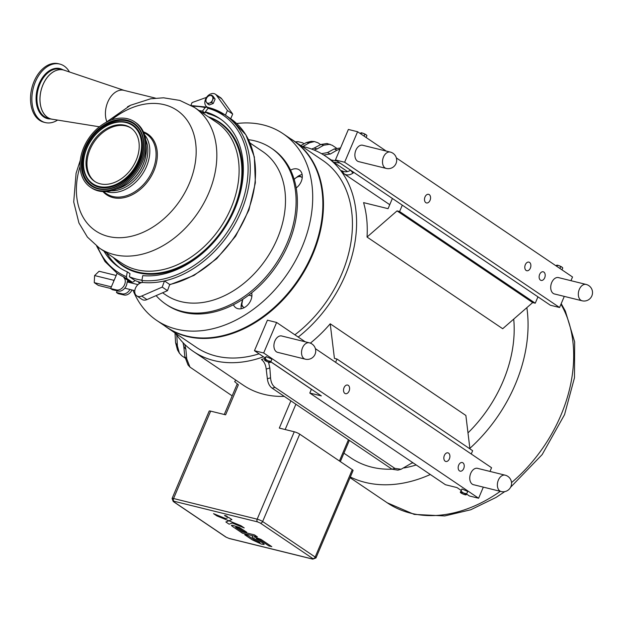 <?xml version="1.0" encoding="UTF-8"?>
<svg xmlns="http://www.w3.org/2000/svg" width="623" height="623" viewBox="0 0 623 623"><rect width="100%" height="100%" fill="white"/><g stroke="black" fill="none" stroke-linecap="round" stroke-linejoin="round"><path stroke-width="0.93" d="M294.118 179.229L296.198 177.633A6.845 4.992 -55.9 0 0 294.188 179.455M299.655 175.857L301.68 177.259A6.845 4.992 -55.9 0 0 296.198 177.633L299.655 175.857L302.241 177.61M302.233 177.719A6.845 4.992 -55.9 0 0 301.68 177.259L302.241 177.641M206.478 102.312L205.621 100.973L206.345 98.629A4.213 3.068 -55.9 0 0 206.478 102.312A4.213 3.068 -55.9 0 0 209.538 103.068L207.755 103.932L206.478 102.312M207.49 96.565L209.281 95.701A4.213 3.068 -55.9 0 0 206.345 98.629L207.49 96.565M211.493 95.124L212.35 96.456A4.213 3.068 -55.9 0 0 209.281 95.701L211.493 95.124L212.98 96.129L215.114 99.088L213.245 103.496L211.758 102.491L209.538 103.068A4.213 3.068 -55.9 0 0 212.474 100.139L211.758 102.491M213.627 98.084L212.474 100.139A4.213 3.068 -55.9 0 0 212.35 96.456L215.114 99.088M213.245 103.496L209.242 104.937L207.755 103.932M94.595 275.646L94.26 282.647L94.595 275.646M110.676 288.465L98.379 285.427L94.26 282.647L111.353 286.868M113.698 280.272L113.635 281.503L114.476 279.525L113.698 280.272L94.618 275.561L99.096 271.254L116.197 275.475M110.637 288.558L116.47 289.913L118.16 291.05L112.335 289.703L110.637 288.558L113.635 281.503M131.99 289.968A7.297 5.319 124.1 0 1 123.993 294.991L118.16 293.643L116.47 292.499L117.179 290.824M169.736 284.501L167.494 290.653L146.958 299.593A7.624 5.56 124.1 0 1 142.021 299.414L136.749 295.855A7.624 5.56 -55.9 0 0 141.686 296.034L162.229 287.094L164.472 280.942L169.736 284.501A95.825 69.854 124.1 0 0 248.616 209.414A95.825 69.854 124.1 0 0 230.705 118.728L225.44 115.169L227.426 110.505L216.43 95.233A7.624 5.56 -55.9 0 0 215.379 94.213A7.624 5.56 -55.9 0 0 206.509 97.422A7.624 5.56 -55.9 0 0 206.844 106.852A7.624 5.56 -55.9 0 0 208.183 107.444A95.825 69.854 124.1 0 1 209.055 107.67M162.229 287.094L167.494 290.653M224.989 114.858L209.624 107.818A95.825 69.854 124.1 0 1 224.989 114.858A95.825 69.854 124.1 0 1 225.44 115.169A95.825 69.854 124.1 0 1 243.352 205.855A95.825 69.854 124.1 0 1 164.472 280.942A95.825 69.854 124.1 0 1 143.259 282.515A7.624 5.56 -55.9 0 0 135.689 287.686A7.624 5.56 -55.9 0 0 136.749 295.855M126.983 278.621L126.43 276.69L127.294 271.83L129.966 273.637L129.428 276.768L134.802 280.405L133.828 281.689L132.247 282.18L126.983 278.621A95.825 69.854 124.1 0 1 125.176 277.842L124.047 277.079A95.825 69.854 124.1 0 1 117.132 273.271L114.476 279.525M131.679 283.06A7.297 5.319 124.1 0 0 131.344 282.71L131.57 282.164L125.176 277.842M118.16 291.05A7.297 5.319 -55.9 0 0 126.936 283.263L127.731 280.591L129.966 282.64M129.973 289.469A7.297 5.319 124.1 0 1 122.303 293.846L116.47 292.499M122.303 293.846L123.993 294.991M131.344 282.71L123.821 277.624L124.047 277.079M116.47 289.913A7.297 5.319 -55.9 0 0 123.977 285.817A7.297 5.319 -55.9 0 0 123.821 277.624M199.056 110.544A89.852 65.501 124.1 0 1 202.428 111.159L205.146 107.584L206.719 107.101L208.214 108.114M215.379 94.213L220.651 97.772A7.624 5.56 124.1 0 1 221.695 98.792L232.691 114.064L230.705 118.728L245.875 134.833L254.34 156.903L255.36 182.812L248.896 210.099L235.587 236.218L216.695 258.709L194.002 275.428L169.627 284.797M206.54 97.375L192.063 102.577L190.934 105.24M232.691 114.064L227.426 110.505M209.624 107.818L208.051 108.301L205.333 111.875A89.852 65.501 124.1 0 1 219.646 118.456A89.852 65.501 124.1 0 1 232.138 214.857A89.852 65.501 124.1 0 1 142.753 275.646L141.888 280.506L142.535 282.499M205.333 111.875L208.004 113.682A89.852 65.501 -55.9 0 1 220.97 119.382M130.511 281.44L132.247 282.18A95.825 69.854 124.1 0 1 130.441 281.401M127.294 271.83A89.852 65.501 124.1 0 1 119.024 267.353A89.852 65.501 124.1 0 1 104.002 251.194M205.73 112.148L205.099 112.965L202.428 111.159M205.099 112.965A89.852 65.501 -55.9 0 0 201.727 112.35M106.673 253A89.852 65.501 -55.9 0 0 120.371 268.233M191.588 105.622L206.719 107.101M134.786 280.412A92.835 67.673 -55.9 0 0 141.437 282.671M141.935 280.225A92.835 67.673 124.1 0 1 129.428 276.768M251.676 292.849A11.603 8.457 124.1 0 1 247.167 305.511A11.603 8.457 124.1 0 1 235.868 307.778A11.603 8.457 124.1 0 1 233.454 304.733A94.166 68.639 -55.9 0 0 251.676 292.849A94.166 68.639 -55.9 0 0 296.198 187.951A94.166 68.639 -55.9 0 0 290.575 170.172A94.166 68.639 -55.9 0 0 272.578 149.022L271.262 148.134A94.166 68.639 -55.9 0 0 248.569 139.684M251.747 293.199A11.603 8.457 -55.9 0 0 251.007 293.378M241.856 302.521A11.603 8.457 -55.9 0 0 241.257 308.72M139.529 283.457A11.603 8.457 124.1 0 1 138.29 281.728M133.026 290.225A112.732 82.181 -55.9 0 0 156.723 320.44A112.732 82.181 -55.9 0 0 301.953 247.315A112.732 82.181 -55.9 0 0 282.974 133.641A112.732 82.181 -55.9 0 0 236.654 123.525M156.108 295.614A94.166 68.639 -55.9 0 0 165.804 304.172L167.12 305.06A94.166 68.639 -55.9 0 0 233.454 304.733M290.575 170.172A11.603 8.457 124.1 0 1 299.242 169.861A11.603 8.457 124.1 0 1 296.198 187.951M302.132 174.51A11.603 8.457 -55.9 0 0 296.587 177.391M156.723 320.44L166.878 327.309A112.732 82.181 -55.9 0 0 312.107 254.176A112.732 82.181 -55.9 0 0 293.129 140.502L282.974 133.641M227.208 516.607L224.958 515.766M225.113 515.47C227.185 516.233 227.777 516.638 226.904 516.677C227.777 516.638 227.185 516.233 225.113 515.47L224.56 515.455L225.113 515.47C224.233 515.509 224.833 515.914 226.904 516.677L227.457 516.685M225.355 515.883L226.422 516.093M226.157 516.109L226.936 516.444M225.51 515.891L226.126 516.171M228.875 520.781L216.835 515.875L213.549 513.656L225.604 518.57L228.618 517.378L231.904 519.598L228.89 520.789L240.93 525.695L244.216 527.915L240.93 525.695L228.898 520.789M225.861 521.973L228.462 520.945L225.861 521.973M225.861 521.981L229.147 524.2L232.169 523.009L244.216 527.915M213.549 513.656L225.604 518.57L228.618 517.378L231.904 519.598M239.403 527.471L232.722 525.353L239.403 527.463L246.716 532.229L239.403 527.463M232.722 525.353L231.811 525.275L232.722 525.353M231.701 525.275L231.701 525.275C230.954 525.228 231.772 525.999 234.162 527.588L242.464 533.202L257.408 536.894L254.433 534.884L248.484 533.413L254.433 534.884L257.408 536.894M235.634 527.284L242.526 531.941L248.484 533.413L242.526 531.941L235.626 527.284L238.523 528L243.694 531.489L246.708 532.237M254.581 537.049L260.92 539.362L271.799 546.644L260.92 539.362L254.589 537.049M252.486 536.621L252.432 537.338L252.486 536.621M252.222 536.621L252.432 537.338L252.222 536.621M252.432 537.338L260.001 542.54L257.221 541.854L260.001 542.54M257.221 541.854L247.845 535.523L257.221 541.854M247.845 535.523L244.722 534.752L247.845 535.515M244.722 534.752L252.315 539.884L261.403 544.097L264.136 544.494M264.043 544.019L262.291 542.742L264.043 544.019M256.263 538.669L262.291 542.734L256.255 538.661L259.176 539.386L268.825 545.912L271.799 546.644M267.82 360.733L270.95 361.433L270.351 362.446A3.162 0.561 -157 0 0 267.82 360.733A3.162 0.561 -157 0 0 264.573 359.93L265.164 358.918L267.82 360.733M265.164 358.918L266.146 356.605L265.429 357.516L264.573 359.93A3.162 0.561 -157 0 0 264.697 360.242A3.162 0.561 -157 0 0 267.103 361.636A3.162 0.561 -157 0 0 270.063 362.524M266.146 356.605L271.932 359.121L270.95 361.433M311.43 389.211L309.802 393.051L321.336 395.901L270.787 361.737M309.802 393.051L445.453 484.733L456.986 487.583L461.067 490.332M265.227 357.984L254.464 350.71L263.669 352.984L478.612 498.244L469.407 495.978L466.619 494.094M460.28 492.186L460.997 491.274L463.66 493.081A3.162 0.561 -157 0 0 460.405 492.279L461.986 488.962L467.772 491.469L466.191 494.794A3.162 0.561 -157 0 0 463.66 493.081L466.783 493.79M460.405 492.279A3.162 0.561 -157 0 0 460.529 492.598A3.162 0.561 -157 0 0 462.936 493.992A3.162 0.561 -157 0 0 465.895 494.872M461.986 488.962L460.997 491.274M254.464 350.71L267.423 320.191L276.62 322.465L263.669 352.984M473.854 484.795A8.442 5.584 -76.1 0 1 473.511 484.725A8.442 5.584 -76.1 0 1 470.116 475.193A8.442 5.584 -76.1 0 1 477.553 468.34A8.442 5.584 -76.1 0 1 477.896 468.441M278.022 352.439A8.442 5.584 -76.1 0 1 277.671 352.369A8.442 5.584 -76.1 0 1 274.276 342.837A8.442 5.584 -76.1 0 1 281.721 335.984A8.442 5.584 -76.1 0 1 282.055 336.085M448.583 453.139A4.439 2.936 -76.1 0 1 449.572 458.372A4.439 2.936 -76.1 0 1 445.811 461.472A4.439 2.936 -76.1 0 1 444.028 456.457A4.439 2.936 -76.1 0 1 447.937 452.851A4.439 2.936 -76.1 0 1 448.583 453.139M462.912 462.827A4.439 2.936 -76.1 0 1 463.901 468.06A4.439 2.936 -76.1 0 1 460.14 471.159A4.439 2.936 -76.1 0 1 458.357 466.144A4.439 2.936 -76.1 0 1 462.266 462.539A4.439 2.936 -76.1 0 1 462.912 462.827M348.273 385.349A4.439 2.936 -76.1 0 1 349.269 390.582A4.439 2.936 -76.1 0 1 345.5 393.681A4.439 2.936 -76.1 0 1 343.717 388.666A4.439 2.936 -76.1 0 1 347.634 385.061A4.439 2.936 -76.1 0 1 348.273 385.349M478.612 498.244L483.323 487.131M489.99 471.424L491.563 467.725L315.394 348.662M305.254 341.817L276.62 322.465M471.245 453.996L472.639 450.702L336.988 359.027L334.426 358.396L330.221 323.789L465.872 415.471L469.929 448.872M335.595 362.321L336.988 359.027M556.9 266.434L557.367 265.343L556.837 265.149A3.162 0.561 23 0 1 559.143 265.717L556.837 265.149A3.162 0.561 23 0 1 556.845 265.149L555.965 265.795M561.977 269.86L562.771 268.007L562.374 267.493A3.162 0.561 23 0 1 562.421 267.571M562.771 268.007L561.845 267.049A3.162 0.561 23 0 1 562.374 267.493M560.7 266.605L559.143 265.717A3.162 0.561 23 0 1 561.845 267.049L560.7 266.605L559.913 268.466M361.067 134.077L361.527 132.987L361.005 132.8A3.162 0.561 23 0 1 361.013 132.792A3.162 0.561 23 0 1 363.302 133.361L361.005 132.8L360.125 133.439M366.145 137.512L366.931 135.65L366.534 135.144A3.162 0.561 23 0 1 366.589 135.214M366.931 135.65L366.005 134.7A3.162 0.561 23 0 1 366.534 135.144M364.86 134.257L363.302 133.361A3.162 0.561 23 0 1 366.005 134.7L364.86 134.257L364.073 136.11M559.571 307.505L550.374 305.239L335.431 159.971L348.382 129.452L357.586 131.726L344.628 162.245L559.571 307.505L564.29 296.392M554.82 294.056A8.442 5.584 -76.1 0 1 554.47 293.986A8.442 5.584 -76.1 0 1 553.247 293.433A8.442 5.584 -76.1 0 1 551.355 283.488A8.442 5.584 -76.1 0 1 558.52 277.601A8.442 5.584 -76.1 0 1 558.854 277.702M358.98 161.7A8.442 5.584 -76.1 0 1 358.638 161.63A8.442 5.584 -76.1 0 1 357.415 161.084A8.442 5.584 -76.1 0 1 355.523 151.14A8.442 5.584 -76.1 0 1 362.679 145.245A8.442 5.584 -76.1 0 1 363.022 145.346M526.131 270.444A4.439 2.936 -76.1 0 1 525.134 265.211A4.439 2.936 -76.1 0 1 528.904 262.112A4.439 2.936 -76.1 0 1 529.542 262.4A4.439 2.936 -76.1 0 1 530.539 267.633A4.439 2.936 -76.1 0 1 526.77 270.732A4.439 2.936 -76.1 0 1 526.131 270.444M540.46 280.132A4.439 2.936 -76.1 0 1 539.463 274.899A4.439 2.936 -76.1 0 1 543.233 271.799A4.439 2.936 -76.1 0 1 543.871 272.087A4.439 2.936 -76.1 0 1 544.868 277.321A4.439 2.936 -76.1 0 1 541.107 280.42A4.439 2.936 -76.1 0 1 540.46 280.132M425.82 202.654A4.439 2.936 -76.1 0 1 424.831 197.421A4.439 2.936 -76.1 0 1 428.593 194.321A4.439 2.936 -76.1 0 1 429.239 194.61A4.439 2.936 -76.1 0 1 430.236 199.843A4.439 2.936 -76.1 0 1 426.467 202.942A4.439 2.936 -76.1 0 1 425.82 202.654M570.956 280.685L572.529 276.986L396.353 157.923M335.431 159.971L344.628 162.245M386.213 151.078L357.586 131.726M412.652 462.57L401.119 469.244L394.92 468.41L275.062 387.413C272.415 385.442 270.912 382.242 270.561 377.818A129.818 94.634 124.1 0 1 267.368 378.737C267.921 383.114 269.518 386.268 272.158 388.191A134.747 98.224 -55.9 0 0 275.062 387.413M343.919 453.194L351.061 458.022A117.903 85.951 -55.9 0 0 371.744 467.157A117.903 85.951 -55.9 0 0 392.015 469.189L397.887 470.139L401.119 469.244M394.92 468.41A134.747 98.224 124.1 0 1 392.015 469.197L272.158 388.191M267.368 378.737L266.208 369.081A122.84 89.541 -55.9 0 0 269.837 367.928L270.561 377.818M265.094 358.295A117.903 85.951 124.1 0 1 261.458 359.533C264.09 361.48 265.678 364.665 266.208 369.081M411.819 462.99L413.337 463.029M184.852 356.683L188.014 364.938L189.968 367.103L186.736 358.856A129.818 94.634 124.1 0 1 184.852 356.683L183.816 346.731A122.84 89.541 -55.9 0 0 185.872 349.277L184.805 344.48M183.006 342.658L183.816 346.731M175.577 342.595L177.469 349.861L179.401 353.194L177.391 345.936A129.818 94.634 124.1 0 1 175.577 342.595L174.993 332.931M304.079 143.804L302.685 142.862L297.934 141.623L295.38 141.88M320.619 144.598L317.995 142.823L314.436 141.553L311.243 141.343L306.314 142.589A129.818 94.634 124.1 0 1 309.429 142.776L302.91 146.483A122.84 89.541 -55.9 0 0 302.412 146.452M300.847 145.572L306.314 142.589M336.381 148.079L332.254 145.291L326.997 143.492L320.814 144.497A129.818 94.634 124.1 0 1 323.695 145.221L317.185 148.905A122.84 89.541 -55.9 0 0 314.039 148.118L311.601 149.061M314.039 148.118L320.814 144.497M323.75 154.995L330.338 154.013A122.84 89.541 -55.9 0 0 327.449 152.604L321.6 153.702M327.449 152.604L334.24 148.959A129.818 94.634 124.1 0 1 336.895 150.213L330.338 154.013M340.524 147.955L334.24 148.959M336.911 160.968L330.86 159.932A117.903 85.951 124.1 0 1 333.624 162.206L339.971 163.039M350.617 170.235C347.385 172.166 344.402 172.291 341.653 170.601A117.903 85.951 124.1 0 1 344.067 173.817C346.863 175.491 349.815 175.265 352.93 173.132A122.84 89.541 -55.9 0 0 350.617 170.235L350.617 170.235M269.837 367.928L268.529 362.181M314.093 150.026L317.185 148.905M353.919 172.462L352.93 173.132M175.865 333.702A122.84 89.541 -55.9 0 0 176.839 335.672L176.8 335.073M176.839 335.672L177.391 345.936M185.872 349.277L186.736 358.856M336.895 150.213L340.072 149.029M323.695 145.221L329.964 144.232M309.429 142.776L314.436 141.553M295.746 142.13L297.934 141.623M232.169 395.862L189.968 367.103M185.031 357.96L181.791 355.772L179.401 353.194M312.824 558.574L312.489 559.002L228.89 538.365L226.157 537.174L173.615 501.671L173.957 501.242L257.556 521.879L260.289 523.071L312.824 558.574A2.103 1.534 -55.9 0 0 315.168 557.048L262.626 521.537L299.725 434.153A4.213 0.748 -157 0 0 294.266 431.778L279.314 428.087L290.879 400.838M235.821 380.139L234.653 381.603A120.434 87.788 -55.9 0 0 238.391 384.749L225.619 414.825L210.667 411.133A4.213 0.748 -157 0 0 209.18 411.102L172.08 498.493A4.213 0.748 -157 0 1 173.576 498.525A2.103 1.394 103.9 0 0 173.957 501.242M315.978 557.935L353.077 470.544A4.213 0.748 -157 0 0 352.268 469.656L315.168 557.048A4.213 0.748 -157 0 1 315.978 557.935L312.793 559.143A2.103 1.394 -76.1 0 1 312.489 559.002M299.725 434.153L352.268 469.656M350.328 477.008A134.747 98.224 -55.9 0 0 365.265 482.412A134.747 98.224 -55.9 0 0 430.322 474.508M469.867 448.334A134.747 98.224 -55.9 0 0 526.856 307.653M298.222 337.066A117.903 85.951 -55.9 0 0 325.479 156.124A117.903 85.951 -55.9 0 0 304.795 146.997A117.903 85.951 -55.9 0 0 302.023 146.374M175.639 333.375A117.903 85.951 -55.9 0 0 193.434 351.497A117.903 85.951 -55.9 0 0 214.117 360.624A117.903 85.951 -55.9 0 0 263.467 356.792M193.434 351.497L243.305 385.201A117.903 85.951 -55.9 0 0 263.981 394.328A117.903 85.951 -55.9 0 0 284.252 396.368M403.93 467.951A117.903 85.951 -55.9 0 0 416.211 464.968M467.99 432.892A117.903 85.951 -55.9 0 0 513.718 319.108M270.748 361.799L311.407 389.274M347.47 171.559L333.624 162.206M389.749 204.694L344.067 173.817M310.363 343.148A117.903 85.951 -55.9 0 0 330.221 323.789M537.953 296.844L535.25 303.199L532.688 302.568L502.691 328.726L367.04 237.044A117.903 85.951 -55.9 0 0 363.575 202.623L388.067 208.674L392.397 198.472M402.302 205.162L399.6 211.524L397.038 210.886L532.688 302.568M397.038 210.886L367.04 237.044M399.6 211.524L535.25 303.199M164.254 325.533A112.849 82.267 -55.9 0 0 167.322 327.745L196.268 347.307A112.849 82.267 -55.9 0 0 216.064 356.045A112.849 82.267 -55.9 0 0 259.067 353.817M294.881 334.8A112.849 82.267 -55.9 0 0 322.644 160.313L293.706 140.751A112.849 82.267 -55.9 0 0 290.505 138.727M167.322 327.745A112.849 82.267 -55.9 0 0 187.118 336.482A112.849 82.267 -55.9 0 0 306.337 267.711A112.849 82.267 -55.9 0 0 293.706 140.751M65.15 70.524A25.309 16.735 103.9 0 0 63.367 69.924A25.309 16.735 103.9 0 0 45.331 80.157A25.309 16.735 103.9 0 0 40.783 106.541A25.309 16.735 103.9 0 0 51.234 119.063A25.309 16.735 103.9 0 0 53.095 119.359M99.384 126.796L52.137 119.203A25.263 16.704 -76.1 0 1 47.582 117.381A25.263 16.704 -76.1 0 1 42.138 86.947A25.263 16.704 -76.1 0 1 64.231 70.22L124.257 90.428M69.48 71.988A30.138 19.928 103.9 0 0 59.746 64.052A30.138 19.928 103.9 0 0 38.268 76.24A30.138 19.928 103.9 0 0 32.848 107.662A30.138 19.928 103.9 0 0 45.292 122.575A30.138 19.928 103.9 0 0 57.604 120.083M59.746 64.052L58.391 63.717A30.138 19.928 103.9 0 0 36.913 75.905A30.138 19.928 103.9 0 0 31.493 107.327A30.138 19.928 103.9 0 0 43.937 122.24L45.292 122.575M165.804 304.172A94.166 68.639 -55.9 0 0 269.424 272.726A94.166 68.639 -55.9 0 0 282.164 158.117A94.166 68.639 -55.9 0 0 271.262 148.134M162.587 292.787L165.749 294.928A86.535 63.087 -55.9 0 0 260.982 266.029A86.535 63.087 -55.9 0 0 272.687 160.703A86.535 63.087 -55.9 0 0 262.665 151.529L250.127 143.056M95.015 181.636A32.287 23.534 124.1 0 1 94.073 142.036A32.287 23.534 124.1 0 1 131.165 128.143M134.599 121.835L135.65 122.552A39.428 28.744 124.1 0 1 136.826 172.135A39.428 28.744 124.1 0 1 91.495 187.889L90.436 187.173A39.428 28.744 124.1 0 1 89.268 137.59A39.428 28.744 124.1 0 1 134.599 121.835A39.428 28.744 124.1 0 1 135.767 171.418A39.428 28.744 124.1 0 1 90.436 187.173M146.031 145.844A33.728 24.585 124.1 0 1 138.376 173.007A33.728 24.585 124.1 0 1 116.984 188.831M131.648 168.412A32.287 23.534 124.1 0 1 94.525 181.316A32.287 23.534 124.1 0 1 93.567 140.712A32.287 23.534 124.1 0 1 130.69 127.808A32.287 23.534 124.1 0 1 131.648 168.412M106.774 121.571A19.991 13.223 -76.1 0 1 108.994 99.571A19.991 13.223 -76.1 0 1 123.907 90.343L155.423 98.13M130.106 105.466L127.497 106.782M114.258 258.124A86.208 62.845 -55.9 0 0 122.614 265.375A86.208 62.845 -55.9 0 0 137.73 272.049A86.208 62.845 -55.9 0 0 233.664 209.453A86.208 62.845 -55.9 0 0 219.156 122.521A86.208 62.845 -55.9 0 0 209.312 117.474M106.159 191.573A35.028 25.535 -55.9 0 0 146.483 166.52A35.028 25.535 -55.9 0 0 144.544 134.778M111.229 190.778A33.821 24.655 -55.9 0 0 144.622 165.64A33.821 24.655 -55.9 0 0 145.696 139.778M116.524 189.026A33.821 24.655 -55.9 0 0 143.119 164.62A33.821 24.655 -55.9 0 0 146.047 145.346M243.141 299.071A6.845 4.992 -55.9 0 0 241.958 301.976A6.845 4.992 -55.9 0 0 243.593 307.256A6.845 4.992 -55.9 0 0 244.271 307.622M251.848 296.408A6.845 4.992 -55.9 0 0 251.303 295.948A6.845 4.992 -55.9 0 0 248.491 295.31M244.193 307.661L241.568 305.854L242.736 299.344M383.488 157.027A8.418 5.568 103.9 0 0 386.244 168.428A8.418 8.418 0 0 0 396.01 163.545A8.418 8.418 0 0 0 390.278 152.074A8.418 5.568 103.9 0 0 383.488 157.027M141.686 296.034L146.958 299.593M208.666 107.771L208.183 107.444M216.43 95.233L221.695 98.792M143.259 282.515A95.825 69.854 124.1 0 1 142.441 282.437M208.051 108.301A94.494 68.888 124.1 0 1 240.68 206.595A94.494 68.888 124.1 0 1 141.888 280.506M126.43 276.69A94.494 68.888 124.1 0 1 97.624 246.833M192.639 106.253A94.494 68.888 124.1 0 1 205.146 107.584M498.361 480.115A8.418 5.568 103.9 0 0 501.118 491.524A8.418 8.418 0 0 0 510.883 486.641A8.418 8.418 0 0 0 505.152 475.17A8.418 5.568 103.9 0 0 498.361 480.115M579.32 289.376A8.418 5.568 103.9 0 0 582.077 300.784A8.418 8.418 0 0 0 591.85 295.902A8.418 8.418 0 0 0 586.118 284.431A8.418 5.568 103.9 0 0 579.32 289.376M285.163 429.527L295.902 404.234M348.436 439.745L339.426 460.981M257.556 521.879A2.103 1.394 -76.1 0 1 257.174 519.169L173.576 498.525L210.667 411.133M260.289 523.071A2.103 1.534 124.1 0 0 262.626 521.537A4.213 0.748 -157 0 0 257.174 519.169L294.266 431.778M228.89 538.365A2.103 1.394 103.9 0 0 229.194 538.498A2.103 1.394 103.9 0 0 229.521 538.521M312.793 559.143L229.194 538.498L225.791 537.01A2.103 1.534 -55.9 0 0 226.157 537.174M173.615 501.671A2.103 1.534 124.1 0 1 173.249 501.507L172.08 498.493M560.957 304.242A134.747 98.224 124.1 0 1 511.522 482.607M500.292 491.321A134.747 98.224 124.1 0 1 410.869 513.235A134.747 98.224 124.1 0 1 387.233 502.8L350.048 477.67M51.234 119.063L48.197 118.315A25.309 16.735 -76.1 0 1 38.019 89.728A25.309 16.735 -76.1 0 1 60.33 69.176L63.367 69.924M63.009 69.831A25.792 17.055 103.9 0 0 37.193 89.525A25.792 17.055 103.9 0 0 50.876 118.97M134.887 170.78A37.902 27.63 -55.9 0 0 134.334 123.518A37.902 27.63 -55.9 0 0 90.187 138.259A37.902 27.63 -55.9 0 0 90.74 185.522A37.902 27.63 -55.9 0 0 134.887 170.78M134.241 124.024A37.435 27.287 124.1 0 1 141.631 133.883A37.435 27.287 124.1 0 1 134.786 170.694A37.435 27.287 124.1 0 1 104.243 189.213A37.435 27.287 124.1 0 1 86.052 146.561A37.435 27.287 124.1 0 1 134.241 124.024M104.337 189.205A37.31 27.202 124.1 0 1 90.88 138.742A37.31 27.202 124.1 0 1 134.334 124.226A37.31 27.202 124.1 0 1 141.67 133.968M133.836 170.001A35.76 26.065 -55.9 0 0 133.314 125.41A35.76 26.065 -55.9 0 0 120.846 121.633A35.76 26.065 -55.9 0 0 91.153 140.066A35.76 26.065 -55.9 0 0 85.125 174.495A35.76 26.065 -55.9 0 0 133.836 170.001M132.847 125.69A35.27 25.707 124.1 0 1 133.361 169.666A35.27 25.707 124.1 0 1 92.29 183.388A35.27 25.707 124.1 0 1 91.776 139.412A35.27 25.707 124.1 0 1 132.847 125.69M120.924 121.633A35.854 26.135 124.1 0 1 121.002 121.633A35.854 26.135 124.1 0 1 133.493 125.418A35.854 26.135 124.1 0 1 134.015 170.134A35.854 26.135 124.1 0 1 85.18 174.627A35.854 26.135 124.1 0 1 85.156 174.557M80.071 166.349A72.72 53.01 -55.9 0 0 108.316 236.444A72.72 53.01 -55.9 0 0 189.244 183.637A72.72 53.01 -55.9 0 0 179.829 112.42A72.72 53.01 -55.9 0 0 111.408 119.982M80.336 160.119L76.076 173.295L73.716 201.984L78.926 222.972L87.407 237.083L99.392 248.079A84.884 61.872 -55.9 0 0 114.282 254.651A84.884 61.872 -55.9 0 0 208.744 193.021A84.884 61.872 -55.9 0 0 194.446 107.429L179.782 100.412L163.538 97.803L150.696 98.777L130.542 105.256L105.731 122.552M208.37 116.836A86.644 63.157 124.1 0 1 234.583 209.515M209.079 247.253A86.644 63.157 124.1 0 1 113.316 257.486M219.21 122.56A86.208 62.845 124.1 0 1 219.265 122.599A86.208 62.845 124.1 0 1 233.773 209.523A86.208 62.845 124.1 0 1 122.715 265.445A86.208 62.845 124.1 0 1 122.661 265.406M99.392 248.079L121.672 263.14A84.884 61.872 -55.9 0 0 136.562 269.704A84.884 61.872 -55.9 0 0 231.016 208.074A84.884 61.872 -55.9 0 0 216.726 122.482L194.446 107.429M102.959 191.604A36.679 26.742 -55.9 0 0 113.028 197.616A36.679 26.742 -55.9 0 0 153.85 170.975A36.679 26.742 -55.9 0 0 143.376 131.796M103.815 191.635L104.438 192.18A35.9 26.174 -55.9 0 0 112.708 196.486A35.9 26.174 -55.9 0 0 152.658 170.422A35.9 26.174 -55.9 0 0 144.466 132.956L143.726 132.582M302.521 347.766A8.418 5.568 103.9 0 0 305.278 359.167A8.418 8.418 0 0 0 315.051 354.285A8.418 8.418 0 0 0 309.32 342.814A8.418 5.568 103.9 0 0 302.521 347.766M358.295 161.528L386.244 168.428M362.337 145.175L390.278 152.074M124.795 288.192L134.794 290.661M127.108 281.931L137.971 284.618M206.844 106.852L208.425 107.919M96.651 246.101L105.007 261.559L117.132 273.271M473.169 484.624L501.118 491.524M477.21 468.27L505.152 475.17M554.135 293.885L582.077 300.784M558.177 277.531L586.118 284.431M349.363 440.368L340.345 461.604M237.27 383.854L224.264 414.49M173.249 501.507L225.791 537.01M561.206 303.65L565.357 311.103L574.647 341.825L574.484 377.725L564.555 414.63L542.166 454.58L510.611 487.225M504.794 491.602L496.087 497.411L470.731 509.778L444.76 515.937L414.217 514.403L387.233 502.8M332.129 160.617L325.479 156.124M141.631 133.883C151.187 154.714 127.131 190.311 104.243 189.213M121.002 121.633L120.846 121.633C98.792 120.675 76.014 154.387 85.125 174.495L85.18 174.627M277.336 352.268L305.278 359.167M281.37 335.914L309.32 342.814"/></g></svg>
